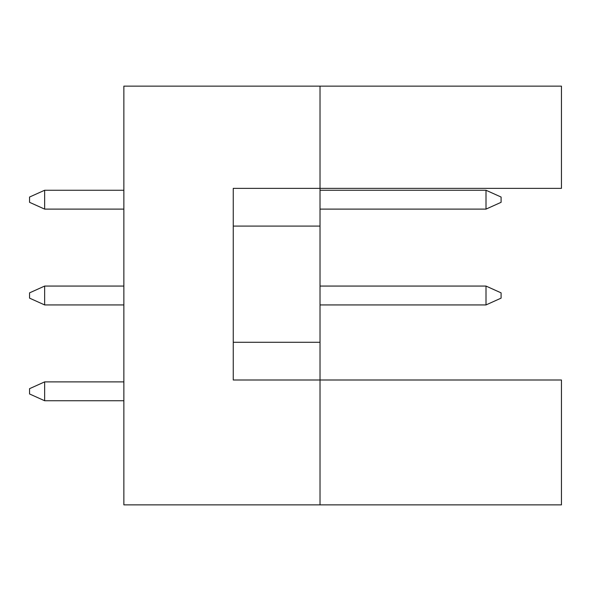 <?xml version="1.0" encoding="UTF-8"?>
<svg xmlns="http://www.w3.org/2000/svg" width="591" height="591" viewBox="0 0 591 591"><rect width="100%" height="100%" fill="white"/><g stroke="black" fill="none" stroke-linecap="round" stroke-linejoin="round"><path stroke-width="0.89" d="M320.019 226.087L320.019 188.366L561.45 188.366L561.45 86.138L320.019 86.138L320.019 188.366L233.253 188.366L233.253 379.998L320.019 379.998L320.019 226.087L233.253 226.087M561.45 504.862L561.45 379.998L320.019 379.998L320.019 504.862L561.45 504.862M320.019 504.862L123.859 504.862L123.859 86.138L320.019 86.138M233.253 342.278L320.019 342.278M123.859 381.889L44.643 381.889L44.643 400.75L123.859 400.75M44.643 400.75L29.55 393.961L29.55 388.679L44.643 381.889M486.001 304.934L486.001 286.066L501.094 292.863L501.094 298.137L486.001 304.934L320.019 304.934M486.001 286.066L320.019 286.066M123.859 286.066L44.643 286.066L44.643 304.934L123.859 304.934M44.643 304.934L29.55 298.137L29.55 292.863L44.643 286.066M486.001 209.111L486.001 190.25L501.094 197.039L501.094 202.321L486.001 209.111L320.019 209.111M486.001 190.25L320.019 190.25M123.859 190.25L44.643 190.25L44.643 209.111L123.859 209.111M44.643 209.111L29.55 202.321L29.55 197.039L44.643 190.25"/></g></svg>
